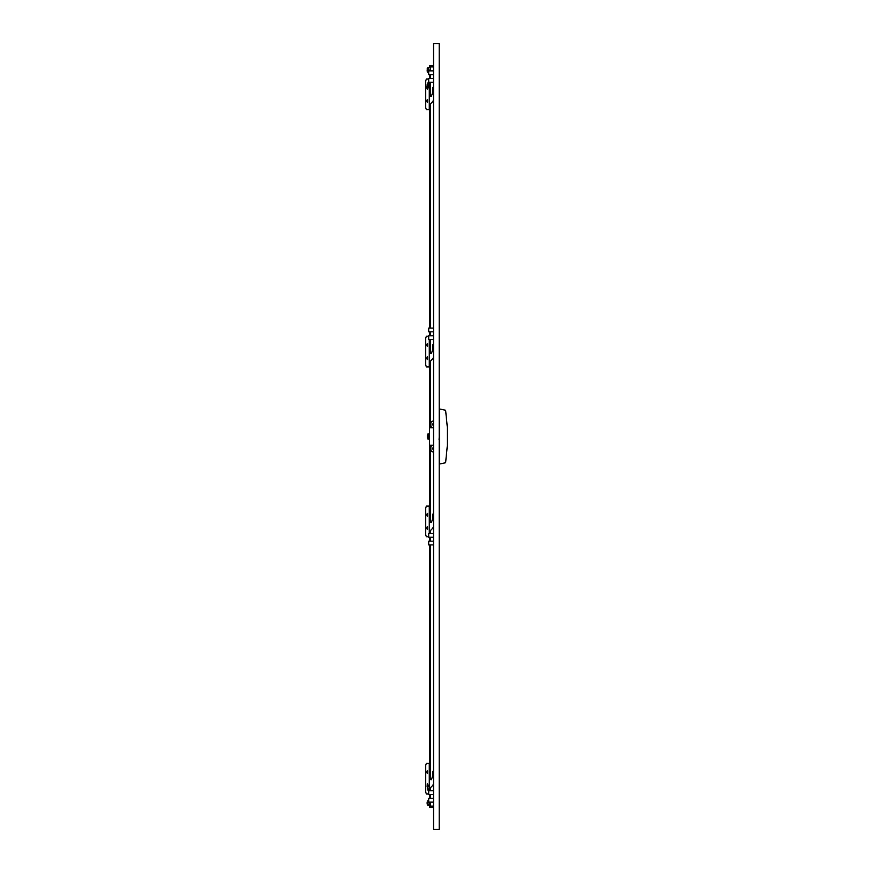 <?xml version="1.0" encoding="UTF-8"?>
<svg xmlns="http://www.w3.org/2000/svg" width="873" height="873" viewBox="0 0 873 873"><rect width="100%" height="100%" fill="white"/><g stroke="black" fill="none" stroke-linecap="round" stroke-linejoin="round"><path stroke-width="1.31" d="M433.51 357.428A10.978 10.978 0 0 1 431.218 360.32A2.193 2.193 0 0 0 430.487 361.946L430.487 427.726L433.041 427.715A2.193 2.193 0 0 1 430.847 425.522L430.847 423.329A2.193 2.193 0 0 1 433.041 421.135L433.51 421.135M430.487 339.499L430.487 353.325L431.327 353.489A19.49 19.49 0 0 0 432.899 348.054L432.899 344.977A0.993 0.993 0 0 1 433.51 344.071M433.51 100.209A10.978 10.978 0 0 1 431.218 103.101A2.193 2.193 0 0 0 430.487 104.738L430.487 328.084M430.487 331.816L430.487 335.767M430.487 82.28L430.487 96.106L431.327 96.27A19.49 19.49 0 0 0 432.899 90.836L432.899 87.758A0.993 0.993 0 0 1 433.51 86.853M433.51 66.915L430.487 66.915L430.487 70.866M430.487 74.598L430.487 78.548M433.51 365.831L433.51 370.217M433.51 108.612L433.51 112.999M447.369 445.274L447.369 427.726L445.612 410.266L439.468 408.957L439.468 464.043L445.612 462.734L447.369 445.274M439.217 829.35L439.217 43.65L433.51 43.65L433.51 829.35L439.217 829.35M433.51 82.28L428.687 82.28L428.687 78.548L433.51 78.548M433.51 74.598L428.687 74.598L428.687 70.866L433.51 70.866M433.51 544.916L428.687 544.916L428.687 541.184L433.51 541.184M433.51 537.233L428.687 537.233L428.687 533.501L433.51 533.501M433.51 802.134L428.687 802.134L428.687 798.402L433.51 798.402M433.51 794.452L428.687 794.452L428.687 790.72L433.51 790.72M433.51 339.499L428.687 339.499L428.687 335.767L433.51 335.767M433.51 331.816L428.687 331.816L428.687 328.084L433.51 328.084M430.88 65.595L429.56 65.595L429.56 66.915L430.88 65.595L433.51 65.595M429.56 66.915L429.56 67.461M433.51 807.405L430.88 807.405L429.56 806.085L429.56 802.134L429.56 805.539M429.56 74.598L429.56 78.548M429.56 82.28L429.56 328.084M429.56 331.816L429.56 335.767M429.56 339.499L429.56 533.501M429.56 537.233L429.56 541.184M429.56 544.916L429.56 790.72M429.56 794.452L429.56 798.402M429.56 806.085L429.56 807.405L430.88 807.405M428.196 800.585L427.814 805.495L429.56 805.495M427.814 800.53L428.687 800.53M429.56 802.156L428.25 802.156L428.25 800.574L428.25 801.425M427.366 801.883L427.814 804.328M427.148 802.08L427.148 803.957M429.56 804.6L427.814 804.6L428.25 802.156M427.814 805.463L429.56 805.463M428.25 804.6L428.25 805.463L427.814 804.6M427.814 67.941L427.814 72.47L428.687 72.47M428.25 72.47L428.25 71.15M427.814 67.505L429.56 67.505M428.25 68.661L427.934 67.821M428.228 72.143L428.25 69.96L429.56 69.96M427.148 71.084L427.366 68.672L427.814 71.302M428.25 69.96L427.814 67.821L429.56 67.821M429.56 87.507L427.814 87.507L428.25 83.186L427.814 87.824L429.56 87.824M428.25 87.824L428.25 86.503M427.814 82.87L429.56 82.87M428.25 84.026L428.25 82.87L429.56 83.186M429.56 434.023L427.814 434.023L427.814 438.541L428.25 438.977L428.25 437.657L429.56 437.657M427.814 438.977L429.56 438.977M428.185 790.065L429.56 790.13L427.814 790.13L427.814 785.176L429.56 785.176L427.814 785.176M428.25 87.507L429.56 87.486M428.25 85.325L429.56 85.325M427.628 86.667L427.312 89.188L426.81 87.758L427.366 84.037L427.814 86.667M428.25 434.023L427.814 435.18L429.56 435.18M427.366 437.82L427.366 435.18L427.814 437.82M427.366 435.18L428.25 435.18L428.25 437.657M429.56 786.529L427.814 786.529L428.174 790.065M429.56 789.006L428.25 789.006L427.814 790.13M428.25 785.176L428.25 786.3M428.174 785.242L427.814 786.529M427.366 788.963L427.366 786.333L427.814 788.963M433.51 425.5A1.113 1.113 180 0 1 432.692 424.431L432.692 424.431A1.113 1.113 180 0 1 433.51 423.361A1.113 1.113 0 0 0 432.692 424.431L432.702 424.431A1.102 1.102 0 0 0 433.51 425.489A1.102 1.102 180 0 1 432.702 424.431A1.102 1.102 0 0 1 433.51 423.372M433.51 445.274L433.041 445.274A2.193 2.193 0 0 0 430.847 447.478L430.847 449.671A2.193 2.193 0 0 0 433.041 451.865L433.51 451.865M433.51 449.628A1.102 1.102 180 0 1 432.779 448.951A1.102 1.102 0 0 0 433.51 449.628A1.113 1.113 180 0 1 432.692 448.569L432.692 448.569A1.113 1.113 180 0 1 433.51 447.5A1.113 1.113 -0 0 0 432.692 448.569L432.702 448.569A1.102 1.102 0 0 0 432.779 448.951A1.102 1.102 180 0 1 432.702 448.569A1.102 1.102 0 0 1 433.51 447.511M433.51 513.499A0.993 0.993 0 0 0 432.899 514.415L432.899 517.482A23.549 23.549 0 0 1 431.327 522.49L430.487 522.316L430.487 445.274L432.997 445.274M430.487 533.501L430.487 531.384A2.193 2.193 0 0 1 431.218 529.747A10.978 10.978 0 0 0 433.51 526.856M433.51 770.717A0.993 0.993 0 0 0 432.899 771.634L432.899 774.7A23.549 23.549 0 0 1 431.327 779.709L430.487 779.534L430.487 544.916M430.487 541.184L430.487 537.233M430.487 790.72L430.487 788.603A2.193 2.193 0 0 1 431.218 786.966A10.978 10.978 0 0 0 433.51 784.074M433.51 806.085L430.487 806.085L430.487 802.134M430.487 798.402L430.487 794.452M429.56 763.286L426.395 763.286L425.631 765.479L425.631 791.822L426.395 794.015L428.687 794.015M427.628 786.322A2.303 0.797 90 0 1 427.541 785.242A2.303 0.797 90 0 1 427.628 784.15M427.257 786.453L427.41 783.845M427.628 786.333L427.312 783.812L427.148 786.584M429.287 763.286L429.287 785.176M429.287 790.13L429.287 790.72M426.81 772.07L427.312 773.5L427.312 770.641L426.81 772.07M427.628 773.151A2.303 0.797 90 0 1 427.541 772.07A2.303 0.797 90 0 1 427.628 770.99M427.41 773.467L427.41 770.673M429.56 506.067L426.395 506.067L425.631 508.272L425.631 534.603L426.395 536.797L428.687 536.797M427.628 529.103A2.303 0.797 90 0 1 427.541 528.023A2.303 0.797 90 0 1 427.628 526.943M427.41 529.409L427.41 526.626M426.81 528.023L427.312 529.442L427.312 526.594L426.81 528.023M429.287 506.067L429.287 533.501M426.81 514.852L427.312 516.281L427.312 513.422L426.81 514.852M427.628 515.932A2.303 0.797 90 0 1 427.541 514.852A2.303 0.797 90 0 1 427.628 513.771M427.41 516.249L427.41 513.455M428.687 336.203L426.395 336.203L425.631 338.397L425.631 364.728L426.395 366.933L429.56 366.933M427.628 359.229A2.303 0.797 90 0 1 427.541 358.148A2.303 0.797 90 0 1 427.628 357.068M427.41 359.545L427.41 356.751M426.81 358.148L427.312 359.578L427.312 356.719L426.81 358.148M429.287 339.499L429.287 366.933M426.81 344.977L427.312 346.406L427.312 343.558L426.81 344.977M427.628 346.057A2.303 0.797 90 0 1 427.541 344.977A2.303 0.797 90 0 1 427.628 343.897M427.41 346.374L427.41 343.591M428.687 78.985L426.395 78.985L425.631 81.178L425.631 107.521L426.395 109.714L429.56 109.714M427.628 102.01A2.303 0.797 90 0 1 427.541 100.93A2.303 0.797 90 0 1 427.628 99.849M427.41 102.327L427.41 99.533M426.81 100.93L427.312 102.359L427.312 99.5L426.81 100.93M429.287 82.28L429.287 82.87M429.287 87.824L429.287 109.714M427.628 88.85A2.303 0.797 90 0 1 427.541 87.758A2.303 0.797 90 0 1 427.628 86.678M427.41 89.155L427.257 86.547M439.075 439.534L439.468 433.248M427.148 68.891L427.814 68.672M427.148 84.255L427.814 84.037"/></g></svg>
